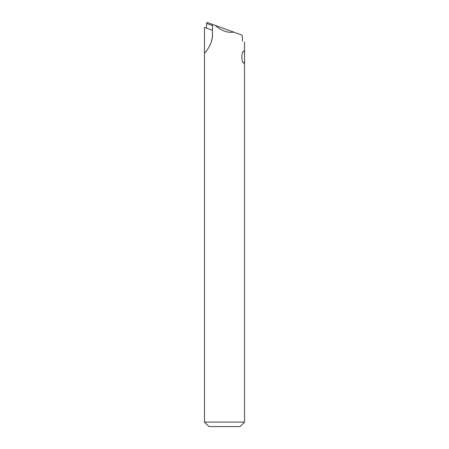 <?xml version="1.0" encoding="UTF-8"?>
<svg xmlns="http://www.w3.org/2000/svg" width="449" height="449" viewBox="0 0 449 449"><rect width="100%" height="100%" fill="white"/><g stroke="black" fill="none" stroke-linecap="round" stroke-linejoin="round"><path stroke-width="0.67" d="M244.531 422.099L240.08 426.55L208.92 426.55L204.469 422.099L244.531 422.099L244.531 61.12L244.032 63.096C241.135 63.601 241.124 50.58 244.032 51.074L244.531 53.049L244.531 61.12M242.443 41.218C245.205 42.223 245.205 42.223 242.443 41.218L242.443 36.481L241.848 35.078L233.676 32.104C230.797 32.62 227.738 32.3 224.5 31.133C221.262 29.943 218.203 28.04 215.324 25.425L212.484 24.392L212.484 33.956C213.095 44.097 204.497 53.515 204.469 53.027A26.71 26.71 0 0 0 206.147 51.22M212.484 30.313L204.469 27.395L204.469 422.099M206.557 28.152L206.557 23.415L207.152 22.45L212.484 24.392M209.537 46.146A26.71 26.71 0 0 0 210.143 44.883M211.109 42.408A26.71 26.71 0 0 0 212.484 33.956M233.676 32.104L215.324 25.425M212.484 25.576L206.557 23.415M244.531 41.976L244.531 53.049"/></g></svg>
